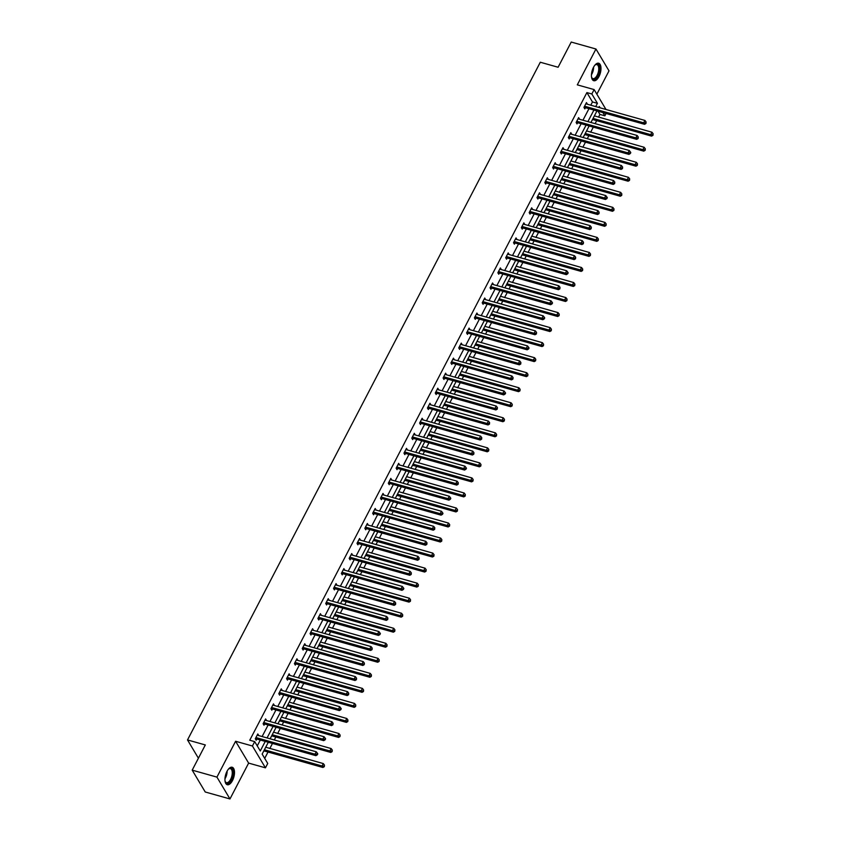 <?xml version="1.0" encoding="UTF-8"?>
<svg xmlns="http://www.w3.org/2000/svg" width="841" height="841" viewBox="0 0 841 841"><rect width="100%" height="100%" fill="white"/><g stroke="black" fill="none" stroke-linecap="round" stroke-linejoin="round"><path stroke-width="1.26" d="M226.975 771.386A9.083 4.258 -74.3 0 1 232.179 767.244A9.083 4.258 -74.3 0 1 232.473 780.585A9.083 4.258 -74.3 0 1 227.259 784.727A9.083 4.258 -74.3 0 1 226.975 771.386M593.462 67.375A9.083 4.258 -74.3 0 1 598.666 63.233A9.083 4.258 -74.3 0 1 598.96 76.584A9.083 4.258 -74.3 0 1 593.746 80.715A9.083 4.258 -74.3 0 1 593.462 67.375M596.858 94.171L609 70.854L595.964 49.009L577.304 84.857L594.124 89.588L605.983 109.467M192.2 770.146L216.936 777.116L229.971 798.95L205.236 791.991L192.2 770.146L205.32 744.947L187.511 739.943L540.3 62.234L558.109 67.248L571.228 42.05L595.964 49.009M606.077 113.493L604.868 115.816L602.955 112.61M598.487 117.183L599.927 114.418L604.868 115.816M264.705 758.382L268.016 752.022M269.824 748.543L272.473 743.455M274.282 739.975L275.837 736.989M277.646 733.51L280.295 728.422M282.113 724.942L283.659 721.956M285.477 718.477L288.127 713.389M289.935 709.909L291.491 706.924M293.299 703.444L295.948 698.356M297.756 694.876L299.312 691.891M301.12 688.411L303.769 683.323M305.588 679.843L307.144 676.858M308.952 673.378L311.601 668.29M313.409 664.81L314.965 661.825M316.773 658.345L319.422 653.257M321.23 649.778L322.786 646.792M324.605 643.312L327.254 638.224M329.062 634.745L330.618 631.759M332.426 628.28L335.075 623.192M336.884 619.712L338.439 616.726M340.248 613.247L342.897 608.159M344.715 604.679L346.261 601.693M348.079 598.214L350.729 593.126M352.537 589.646L354.093 586.661M355.901 583.181L358.55 578.093M360.358 574.613L361.914 571.628M363.733 568.148L366.371 563.06M368.19 559.58L369.746 556.595M371.554 553.115L374.203 548.027M376.011 544.548L377.567 541.562M379.375 538.082L382.024 532.994M383.843 529.515L385.388 526.529M387.207 523.049L389.856 517.961M391.664 514.482L393.22 511.496M395.028 508.017L397.677 502.939M399.486 499.459L401.041 496.474M402.85 492.994L405.499 487.906M407.317 484.427L408.863 481.441M410.681 477.961L413.33 472.873M415.139 469.394L416.694 466.408M418.503 462.928L421.152 457.84M422.96 454.361L424.516 451.375M426.334 447.896L428.973 442.808M430.792 439.328L432.348 436.342M434.156 432.863L436.805 427.775M438.613 424.295L440.169 421.309M441.977 417.83L444.626 412.742M446.445 409.262L447.99 406.277M449.809 402.797L452.458 397.709M454.266 394.229L455.822 391.244M457.63 387.764L460.279 382.676M462.087 379.196L463.643 376.211M465.451 372.731L468.101 367.643M469.919 364.164L471.475 361.178M473.283 357.698L475.932 352.61M477.741 349.131L479.296 346.145M481.105 342.665L483.754 337.577M485.562 334.098L487.118 331.112M488.936 327.633L491.575 322.545M493.394 319.065L494.95 316.079M496.758 312.6L499.407 307.512M501.215 304.032L502.771 301.046M504.579 297.567L507.228 292.479M509.047 288.999L510.592 286.014M512.411 282.534L515.06 277.446M516.868 273.966L518.424 270.981M520.232 267.501L522.881 262.424M524.689 258.933L526.245 255.958M528.053 252.468L530.703 247.391M532.521 243.911L534.077 240.925M535.885 237.446L538.534 232.358M540.342 228.878L541.898 225.893M543.707 222.413L546.356 217.325M548.164 213.845L549.72 210.86M551.538 207.38L554.187 202.292M555.996 198.812L557.551 195.827M559.36 192.347L562.009 187.259M563.817 183.78L565.373 180.794M567.181 177.314L569.83 172.226M571.649 168.747L573.194 165.761M575.013 162.281L577.662 157.193M579.47 153.714L581.026 150.728M582.834 147.249L585.483 142.161M587.291 138.681L588.847 135.695M590.666 132.216L593.304 127.128M595.123 123.648L596.679 120.662M268.3 742.277L262.15 754.093L267.732 763.449L265.451 767.833L252.416 745.999L254.697 741.615L260.279 750.971L265.251 741.415M229.971 798.95L248.631 763.102L265.451 767.833M187.511 739.943L198.413 758.214M324.752 739.239L325.099 739.828L325.604 738.871L325.257 738.282L324.752 739.239L322.828 739.155L264.253 722.671L265.136 724.154L323.701 740.637L322.828 739.155L324.079 736.748L265.514 720.264A1.167 0.936 -30.8 0 1 265.178 720.096L266.502 720.39L265.619 718.918L263.117 723.733L264 725.215L264.558 724.133M340.405 709.173L340.752 709.762L341.257 708.805L340.899 708.217L340.405 709.173L338.471 709.1L279.906 692.616L280.789 694.088L339.354 710.571L338.471 709.1L339.732 706.682L281.157 690.198A1.167 0.936 -30.8 0 1 280.831 690.03L282.155 690.324L281.272 688.853L278.77 693.667L279.643 695.15L280.211 694.067M356.048 679.107L356.405 679.707L356.552 678.151L356.048 679.107L354.124 679.034L295.559 662.55L296.442 664.022L355.007 680.506L354.124 679.034L355.375 676.616L296.81 660.132A1.167 0.936 -30.8 0 1 296.484 659.964L297.809 660.269L296.926 658.787L294.413 663.602L295.296 665.084L295.853 664.001M371.701 649.052L372.058 649.641L372.206 648.085L371.701 649.052L369.777 648.968L311.212 632.485L312.085 633.956L370.66 650.44L369.777 648.968L371.028 646.561L312.463 630.077A1.167 0.936 -30.8 0 1 312.127 629.898L313.451 630.203L312.579 628.721L310.066 633.546L310.949 635.018L311.506 633.935M387.354 618.987L387.701 619.575L387.859 618.019L387.354 618.987L385.43 618.902L326.855 602.419L327.738 603.891L386.303 620.374L385.43 618.902L386.681 616.495L328.116 600.011A1.167 0.936 -30.8 0 1 327.78 599.833L329.104 600.138L328.221 598.655L325.719 603.481L326.602 604.952L327.16 603.88M403.007 588.921L403.354 589.509L403.859 588.542L403.501 587.954L403.007 588.921L401.073 588.837L342.508 572.353L343.391 573.825L401.956 590.308L401.073 588.837L402.334 586.429L343.759 569.946A1.167 0.936 -30.8 0 1 343.433 569.767L344.757 570.072L343.874 568.6L341.372 573.415L342.245 574.887L342.813 573.814M418.65 558.855L419.007 559.444L419.154 557.888L418.65 558.855L416.726 558.771L358.161 542.287L359.044 543.759L417.609 560.243L416.726 558.771L417.977 556.364L359.412 539.88A1.167 0.936 -30.8 0 1 359.086 539.701L360.411 540.006L359.528 538.534L357.015 543.349L357.898 544.821L358.455 543.749M434.303 528.789L434.66 529.378L434.808 527.822L434.303 528.789L432.379 528.705L373.814 512.222L374.687 513.704L433.262 530.187L432.379 528.705L433.63 526.298L375.065 509.814A1.167 0.936 -30.8 0 1 374.729 509.646L376.053 509.94L375.181 508.469L372.668 513.283L373.551 514.755L374.108 513.683M449.956 498.724L450.303 499.312L450.808 498.356L450.461 497.756L449.956 498.724L448.032 498.639L389.457 482.156L390.34 483.638L448.905 500.122L448.032 498.639L449.283 496.232L390.718 479.748A1.167 0.936 -30.8 0 1 390.382 479.58L391.706 479.875L390.823 478.403L388.321 483.218L389.204 484.7L389.761 483.617M465.609 468.658L465.956 469.246L466.461 468.29L466.103 467.701L465.609 468.658L463.675 468.574L405.11 452.09L405.993 453.572L464.558 470.056L463.675 468.574L464.936 466.166L406.371 449.683A1.167 0.936 -30.8 0 1 406.035 449.515L407.359 449.809L406.476 448.337L403.974 453.152L404.847 454.634L405.415 453.551M481.252 438.592L481.609 439.191L481.756 437.635L481.252 438.592L479.328 438.518L420.763 422.035L421.646 423.507L480.211 439.99L479.328 438.518L480.589 436.101L422.014 419.617A1.167 0.936 -30.8 0 1 421.688 419.449L423.012 419.743L422.129 418.271L419.617 423.086L420.5 424.568L421.068 423.486M496.905 408.537L497.262 409.125L497.409 407.57L496.905 408.537L494.981 408.453L436.416 391.969L437.288 393.441L495.864 409.924L494.981 408.453L496.232 406.045L437.667 389.562A1.167 0.936 -30.8 0 1 437.331 389.383L438.655 389.688L437.783 388.206L435.27 393.031L436.153 394.503L436.71 393.42M512.558 378.471L512.915 379.06L513.063 377.504L512.558 378.471L510.634 378.387L452.059 361.903L452.942 363.375L511.517 379.859L510.634 378.387L511.885 375.98L453.32 359.496A1.167 0.936 -30.8 0 1 452.984 359.317L454.308 359.622L453.425 358.14L450.923 362.965L451.806 364.437L452.363 363.354M528.211 348.405L528.558 348.994L529.063 348.027L528.705 347.438L528.211 348.405L526.287 348.321L467.712 331.838L468.595 333.309L527.16 349.793L526.287 348.321L527.538 345.914L468.973 329.43A1.167 0.936 -30.8 0 1 468.637 329.252L469.961 329.556L469.078 328.074L466.576 332.899L467.449 334.371L468.017 333.299M543.864 318.34L544.211 318.928L544.716 317.961L544.358 317.372L543.864 318.34L541.93 318.255L483.365 301.772L484.248 303.244L542.813 319.727L541.93 318.255L543.191 315.848L484.616 299.364A1.167 0.936 -30.8 0 1 484.29 299.186L485.614 299.491L484.731 298.019L482.219 302.834L483.102 304.305L483.67 303.233M559.507 288.274L559.864 288.862L560.011 287.307L559.507 288.274L557.583 288.19L499.018 271.706L499.901 273.188L558.466 289.672L557.583 288.19L558.834 285.782L500.269 269.299A1.167 0.936 -30.8 0 1 499.932 269.131L501.268 269.425L500.384 267.953L497.872 272.768L498.755 274.24L499.312 273.167M575.16 258.208L575.517 258.797L575.665 257.241L575.16 258.208L573.236 258.124L514.671 241.64L515.544 243.123L574.119 259.606L573.236 258.124L574.487 255.717L515.922 239.233A1.167 0.936 -30.8 0 1 515.586 239.065L516.91 239.359L516.038 237.887L513.525 242.702L514.408 244.184L514.965 243.102M590.813 228.142L591.16 228.731L591.318 227.186L590.813 228.142L588.889 228.058L530.314 211.575L531.197 213.057L589.762 229.54L588.889 228.058L590.14 225.651L531.575 209.167A1.167 0.936 -30.8 0 1 531.239 208.999L532.563 209.293L531.68 207.822L529.178 212.636L530.051 214.119L530.618 213.036M606.466 198.077L606.813 198.676L607.318 197.709L606.96 197.12L606.466 198.077L604.532 198.003L545.967 181.519L546.85 182.991L605.415 199.475L604.532 198.003L605.793 195.585L547.218 179.101A1.167 0.936 -30.8 0 1 546.892 178.933L548.216 179.228L547.333 177.756L544.821 182.571L545.704 184.053L546.272 182.97M622.109 168.011L622.466 168.61L622.613 167.054L622.109 168.011L620.185 167.937L561.62 151.454L562.503 152.925L621.068 169.409L620.185 167.937L621.436 165.53L562.871 149.046A1.167 0.936 -30.8 0 1 562.534 148.868L563.869 149.172L562.986 147.69L560.474 152.515L561.357 153.987L561.914 152.904M637.762 137.956L638.119 138.544L638.266 136.988L637.762 137.956L635.838 137.871L577.273 121.388L578.145 122.86L636.721 139.343L635.838 137.871L637.089 135.464L578.524 118.98A1.167 0.936 -30.8 0 1 578.188 118.802L579.512 119.107L578.64 117.624L576.127 122.45L577.01 123.921L577.567 122.839M257.251 745.893L260.311 740.027M262.119 736.548L268.132 724.995M269.94 721.515L275.953 709.962M277.772 706.482L283.785 694.929M285.593 691.449L291.606 679.896M293.414 676.416L299.438 664.863M301.246 661.383L307.259 649.83M309.067 646.351L315.081 634.797M316.899 631.318L322.912 619.764M324.721 616.285L330.734 604.732M332.542 601.252L338.555 589.699M340.374 586.219L346.387 574.676M348.195 571.197L354.208 559.643M356.016 556.164L362.04 544.611M363.848 541.131L369.861 529.578M371.669 526.098L377.683 514.545M379.501 511.065L385.514 499.512M387.323 496.032L393.336 484.479M395.144 480.999L401.157 469.446M402.976 465.967L408.989 454.413M410.797 450.934L416.81 439.38M418.629 435.901L424.642 424.348M426.45 420.868L432.463 409.315M434.271 405.835L440.285 394.282M442.103 390.802L448.116 379.249M449.924 375.769L455.938 364.216M457.746 360.736L463.759 349.183M465.578 345.704L471.591 334.161M473.399 330.671L479.412 319.128M481.231 315.648L487.244 304.095M489.052 300.615L495.065 289.062M496.873 285.583L502.886 274.029M504.705 270.55L510.718 258.996M512.526 255.517L518.54 243.964M520.348 240.484L526.371 228.931M528.18 225.451L534.193 213.898M536.001 210.418L542.014 198.865M543.833 195.385L549.846 183.832M551.654 180.352L557.667 168.799M559.475 165.32L565.488 153.766M567.307 150.287L573.32 138.733M575.128 135.254L581.142 123.701M582.95 120.221L588.973 108.668M590.781 105.188L592.474 101.94L586.892 92.584L249.756 740.217L254.697 741.615M645.583 122.923L645.941 123.511L646.088 121.956L645.583 122.923L643.659 122.839L585.094 106.355L585.977 107.827L644.542 124.31L643.659 122.839L644.91 120.431L586.345 103.948A1.167 0.936 -30.8 0 1 586.019 103.769L587.344 104.074L586.461 102.591L583.948 107.417L584.831 108.888L585.389 107.816M629.941 152.988L630.287 153.577L630.792 152.61L630.435 152.021L629.941 152.988L628.006 152.904L569.441 136.421L570.324 137.892L628.889 154.376L628.006 152.904L629.268 150.497L570.692 134.013A1.167 0.936 -30.8 0 1 570.366 133.835L571.691 134.139L570.808 132.657L568.306 137.482L569.178 138.954L569.746 137.871M614.287 183.044L614.634 183.643L614.792 182.087L614.287 183.044L612.364 182.97L553.788 166.486L554.671 167.958L613.236 184.442L612.364 182.97L613.615 180.552L555.049 164.069A1.167 0.936 -30.8 0 1 554.713 163.9L556.038 164.195L555.155 162.723L552.653 167.538L553.536 169.02L554.093 167.937M538.955 193.861L540.385 194.26L539.512 192.789L537 197.603L537.883 199.086L538.44 198.003M582.981 243.175L583.339 243.764L583.486 242.219L582.981 243.175L581.057 243.091L522.492 226.607L523.375 228.09L581.94 244.573L581.057 243.091L582.308 240.684L523.743 224.2A1.167 0.936 -30.8 0 1 523.417 224.032L524.742 224.326L523.859 222.854L521.346 227.669L522.229 229.151L522.787 228.069M567.339 273.241L567.686 273.83L568.19 272.873L567.833 272.274L567.339 273.241L565.404 273.157L506.839 256.673L507.722 258.155L566.287 274.639L565.404 273.157L566.666 270.749L508.09 254.266A1.167 0.936 -30.8 0 1 507.764 254.098L509.089 254.392L508.206 252.92L505.704 257.735L506.576 259.207L507.144 258.134M551.685 303.307L552.032 303.895L552.537 302.928L552.19 302.34L551.685 303.307L549.762 303.223L491.186 286.739L492.069 288.221L550.634 304.705L549.762 303.223L551.013 300.815L492.448 284.332A1.167 0.936 -30.8 0 1 492.111 284.153L493.436 284.458L492.553 282.986L490.051 287.801L490.934 289.272L491.491 288.2M476.353 314.114L477.783 314.523L476.91 313.052L474.398 317.866L475.281 319.338L475.838 318.266M520.379 363.438L520.737 364.027L520.884 362.471L520.379 363.438L518.455 363.354L459.89 346.87L460.773 348.342L519.339 364.826L518.455 363.354L519.706 360.947L461.141 344.463A1.167 0.936 -30.8 0 1 460.805 344.284L462.14 344.589L461.257 343.107L458.744 347.932L459.628 349.404L460.185 348.332M504.737 393.504L505.084 394.093L505.588 393.125L505.231 392.537L504.737 393.504L502.802 393.42L444.237 376.936L445.12 378.408L503.685 394.892L502.802 393.42L504.064 391.012L445.488 374.529A1.167 0.936 -30.8 0 1 445.162 374.35L446.487 374.655L445.604 373.173L443.102 377.998L443.974 379.47L444.542 378.387M489.084 423.559L489.43 424.158L489.588 422.603L489.084 423.559L487.16 423.486L428.584 407.002L429.467 408.474L488.032 424.957L487.16 423.486L488.411 421.078L429.846 404.595A1.167 0.936 -30.8 0 1 429.509 404.416L430.834 404.721L429.951 403.238L427.449 408.053L428.332 409.535L428.889 408.453M413.751 434.377L415.181 434.776L414.308 433.304L411.796 438.119L412.679 439.601L413.236 438.518M457.777 483.691L458.135 484.279L458.282 482.734L457.777 483.691L455.854 483.607L397.288 467.123L398.171 468.605L456.737 485.089L455.854 483.607L457.105 481.199L398.539 464.716A1.167 0.936 -30.8 0 1 398.203 464.547L399.538 464.842L398.655 463.37L396.143 468.185L397.026 469.667L397.583 468.584M442.135 513.756L442.482 514.345L442.986 513.388L442.629 512.789L442.135 513.756L440.2 513.672L381.635 497.189L382.518 498.671L441.083 515.155L440.2 513.672L441.462 511.265L382.886 494.781A1.167 0.936 -30.8 0 1 382.56 494.613L383.885 494.907L383.002 493.436L380.489 498.25L381.372 499.722L381.94 498.65M426.482 543.822L426.829 544.411L426.986 542.855L426.482 543.822L424.558 543.738L365.982 527.254L366.865 528.737L425.43 545.22L424.558 543.738L425.809 541.331L367.244 524.847A1.167 0.936 -30.8 0 1 366.907 524.679L368.232 524.973L367.349 523.501L364.847 528.316L365.719 529.788L366.287 528.716M351.149 554.629L352.579 555.039L351.706 553.567L349.194 558.382L350.077 559.854L350.634 558.781M395.175 603.954L395.533 604.542L395.68 602.986L395.175 603.954L393.252 603.87L334.686 587.386L335.57 588.858L394.135 605.341L393.252 603.87L394.503 601.462L335.937 584.979A1.167 0.936 -30.8 0 1 335.601 584.8L336.936 585.105L336.053 583.622L333.541 588.448L334.424 589.919L334.981 588.847M379.533 634.019L379.88 634.608L380.384 633.641L380.027 633.052L379.533 634.019L377.598 633.935L319.033 617.452L319.916 618.923L378.482 635.407L377.598 633.935L378.86 631.528L320.284 615.044A1.167 0.936 -30.8 0 1 319.958 614.866L321.283 615.17L320.4 613.688L317.887 618.513L318.771 619.985L319.338 618.902M363.88 664.075L364.227 664.674L364.384 663.118L363.88 664.075L361.956 664.001L303.38 647.517L304.263 648.989L362.828 665.473L361.956 664.001L363.207 661.594L304.642 645.11A1.167 0.936 -30.8 0 1 304.305 644.931L305.63 645.236L304.747 643.754L302.245 648.579L303.117 650.051L303.685 648.968M348.227 694.14L348.584 694.74L348.731 693.184L348.227 694.14L346.303 694.067L287.738 677.583L288.61 679.055L347.186 695.539L346.303 694.067L347.554 691.649L288.989 675.165A1.167 0.936 -30.8 0 1 288.652 674.997L289.977 675.291L289.104 673.82L286.592 678.634L287.475 680.117L288.032 679.034M332.573 724.206L332.931 724.795L333.078 723.249L332.573 724.206L330.65 724.122L272.085 707.638L272.968 709.121L331.533 725.604L330.65 724.122L331.901 721.715L273.336 705.231A1.167 0.936 -30.8 0 1 272.999 705.063L274.334 705.357L273.451 703.885L270.939 708.7L271.822 710.182L272.379 709.1M316.931 754.272L317.278 754.861L317.782 753.904L317.425 753.305L316.931 754.272L314.997 754.188L256.431 737.704L257.314 739.186L315.88 755.67L314.997 754.188L316.258 751.78L257.682 735.297A1.167 0.936 -30.8 0 1 257.357 735.129L258.681 735.423L257.798 733.951L255.286 738.766L256.169 740.248L256.736 739.165M586.892 92.584L591.833 93.971L594.124 89.588M248.631 763.102L235.596 741.268L216.936 777.116M235.596 741.268L252.416 745.999M595.722 106.586L597.425 103.327L591.833 93.971M267.06 737.935L273.083 726.382M274.891 722.903L280.905 711.349M282.713 707.87L288.726 696.316M290.544 692.837L296.558 681.294M298.366 677.814L304.379 666.261M306.187 662.782L312.2 651.228M314.019 647.749L320.032 636.195M321.84 632.716L327.853 621.163M329.672 617.683L335.685 606.13M337.493 602.65L343.506 591.097M345.315 587.617L351.328 576.064M353.146 572.584L359.16 561.031M360.968 557.551L366.981 545.998M368.789 542.519L374.802 530.965M376.621 527.486L382.634 515.932M384.442 512.453L390.455 500.9M392.274 497.42L398.287 485.867M400.095 482.387L406.108 470.834M407.917 467.354L413.93 455.801M415.748 452.321L421.762 440.779M423.57 437.288L429.583 425.746M431.391 422.266L437.404 410.713M439.223 407.233L445.236 395.68M447.044 392.2L453.057 380.647M454.876 377.167L460.889 365.614M462.697 362.135L468.71 350.581M470.518 347.102L476.532 335.548M478.35 332.069L484.363 320.516M486.172 317.036L492.185 305.483M493.993 302.003L500.017 290.45M501.825 286.97L507.838 275.417M509.646 271.937L515.659 260.384M517.478 256.904L523.491 245.351M525.299 241.872L531.312 230.318M533.12 226.839L539.134 215.285M540.952 211.806L546.965 200.253M548.774 196.773L554.787 185.23M556.605 181.751L562.618 170.197M564.427 166.718L570.44 155.165M572.248 151.685L578.261 140.132M580.08 136.652L586.093 125.099M587.901 121.619L593.914 110.066M600.096 107.816L599.286 106.46L598.771 107.438M596.963 110.917L590.95 122.471M589.142 125.95L583.128 137.504M581.31 140.983L575.297 152.536M573.488 156.016L567.475 167.569M565.667 171.049L559.654 182.602M557.835 186.082L551.822 197.635M550.014 201.115L544.001 212.668M542.182 216.148L536.169 227.701M534.361 231.18L528.348 242.734M526.54 246.213L520.526 257.767M518.708 261.246L512.695 272.799M510.886 276.279L504.873 287.832M503.065 291.312L497.042 302.865M495.233 306.345L489.22 317.898M487.412 321.378L481.399 332.931M479.58 336.411L473.567 347.953M471.759 351.433L465.746 362.986M463.938 366.466L457.925 378.019M456.106 381.499L450.093 393.052M448.285 396.531L442.271 408.085M440.453 411.564L434.44 423.118M432.631 426.597L426.618 438.15M424.81 441.63L418.797 453.183M416.978 456.663L410.965 468.216M409.157 471.696L403.144 483.249M401.336 486.729L395.323 498.282M393.504 501.762L387.491 513.315M385.683 516.795L379.669 528.348M377.851 531.827L371.838 543.381M370.029 546.86L364.016 558.413M362.208 561.893L356.195 573.446M354.376 576.926L348.363 588.479M346.555 591.959L340.542 603.502M338.734 606.981L332.721 618.534M330.902 622.014L324.889 633.567M323.081 637.047L317.068 648.6M315.249 652.08L309.236 663.633M307.428 667.113L301.414 678.666M299.606 682.146L293.593 693.699M291.774 697.178L285.761 708.732M283.953 712.211L277.94 723.765M276.132 727.244L270.108 738.797M599.927 114.418L598.014 111.222M265.724 747.228L323.301 763.586L324.468 765.11L324.321 766.666L324.468 765.11M324.321 766.666L322.923 767.476L264.358 750.992A1.167 0.936 149.2 0 0 263.948 750.95L263.212 752.043M273.546 732.196L331.123 748.553L332.3 750.077L332.153 751.633L332.3 750.077M332.153 751.633L330.755 752.443L272.179 735.959A1.167 0.936 149.2 0 0 271.78 735.917L271.044 737.021M281.378 717.163L338.944 733.52L340.121 735.055L339.974 736.6L340.121 735.055M339.974 736.6L338.576 737.41L280.011 720.926A1.167 0.936 149.2 0 0 279.601 720.895L278.865 721.988M289.199 702.13L346.776 718.487L347.943 720.022L347.796 721.567L347.943 720.022M347.796 721.567L346.397 722.377L287.832 705.893A1.167 0.936 149.2 0 0 287.422 705.862L286.686 706.955M297.02 687.097L354.597 703.454L355.775 704.989L355.627 706.535L355.775 704.989M355.627 706.535L354.229 707.344L295.654 690.86A1.167 0.936 149.2 0 0 295.254 690.829L294.518 691.922M304.852 672.064L362.429 688.422L363.596 689.956L363.449 691.512L363.596 689.956M363.449 691.512L362.05 692.311L303.485 675.828A1.167 0.936 149.2 0 0 303.075 675.796L302.34 676.889M312.673 657.031L370.25 673.389L371.428 674.924L371.27 676.479L371.428 674.924M371.27 676.479L369.872 677.278L311.307 660.795A1.167 0.936 149.2 0 0 310.907 660.763L310.171 661.856M320.505 642.009L378.072 658.366L379.249 659.891L379.102 661.447L379.249 659.891M379.102 661.447L377.704 662.245L319.138 645.762A1.167 0.936 149.2 0 0 318.728 645.73L317.993 646.824M328.326 626.976L385.903 643.333L387.07 644.858L386.923 646.414L387.07 644.858M386.923 646.414L385.525 647.213L326.96 630.729A1.167 0.936 149.2 0 0 326.55 630.697L325.814 631.791M336.148 611.943L393.725 628.301L394.902 629.825L394.755 631.381L394.902 629.825M394.755 631.381L393.357 632.18L334.781 615.696A1.167 0.936 149.2 0 0 334.382 615.665L333.646 616.758M343.98 596.91L401.546 613.268L402.723 614.792L402.576 616.348L402.723 614.792M402.576 616.348L401.178 617.147L342.613 600.663A1.167 0.936 149.2 0 0 342.203 600.632L341.467 601.725M351.801 581.877L409.378 598.235L410.555 599.759L410.397 601.315L410.555 599.759M410.397 601.315L408.999 602.114L350.434 585.63A1.167 0.936 149.2 0 0 350.024 585.599L349.288 586.692M359.622 566.845L417.199 583.202L418.376 584.726L418.229 586.282L418.376 584.726M418.229 586.282L416.831 587.081L358.255 570.597A1.167 0.936 149.2 0 0 357.856 570.566L357.12 571.659M367.454 551.812L425.031 568.169L426.198 569.693L426.051 571.249L426.198 569.693M426.051 571.249L424.652 572.048L366.087 555.565A1.167 0.936 149.2 0 0 365.677 555.533L364.941 556.626M375.275 536.779L432.852 553.136L434.03 554.661L433.872 556.216L434.03 554.661M433.872 556.216L432.474 557.015L373.909 540.532A1.167 0.936 149.2 0 0 373.509 540.5L372.773 541.593M383.107 521.746L440.673 538.103L441.851 539.628L441.704 541.183L441.851 539.628M441.704 541.183L440.306 541.993L381.74 525.509A1.167 0.936 149.2 0 0 381.33 525.467L380.595 526.561M390.928 506.713L448.505 523.07L449.672 524.595L449.525 526.151L449.672 524.595M449.525 526.151L448.127 526.96L389.562 510.476A1.167 0.936 149.2 0 0 389.152 510.434L388.416 511.528M398.75 491.68L456.327 508.038L457.504 509.562L457.357 511.118L457.504 509.562M457.357 511.118L455.959 511.927L397.383 495.444A1.167 0.936 149.2 0 0 396.984 495.402L396.248 496.495M406.581 476.647L464.158 493.005L465.325 494.529L465.178 496.085L465.325 494.529M465.178 496.085L463.78 496.894L405.215 480.411A1.167 0.936 149.2 0 0 404.805 480.369L404.069 481.473M414.403 461.614L471.98 477.972L473.157 479.507L472.999 481.052L473.157 479.507M472.999 481.052L471.601 481.861L413.036 465.378A1.167 0.936 149.2 0 0 412.637 465.346L411.901 466.44M422.224 446.582L479.801 462.939L480.978 464.474L480.831 466.019L480.978 464.474M480.831 466.019L479.433 466.829L420.857 450.345A1.167 0.936 149.2 0 0 420.458 450.313L419.722 451.407M430.056 431.549L487.633 447.906L488.8 449.441L488.653 450.986L488.8 449.441M488.653 450.986L487.254 451.796L428.689 435.312A1.167 0.936 149.2 0 0 428.279 435.281L427.543 436.374M437.877 416.516L495.454 432.873L496.632 434.408L496.474 435.964L496.632 434.408M496.474 435.964L495.076 436.763L436.511 420.279A1.167 0.936 149.2 0 0 436.111 420.248L435.375 421.341M445.709 401.493L503.275 417.84L504.453 419.375L504.306 420.931L504.453 419.375M504.306 420.931L502.907 421.73L444.342 405.246A1.167 0.936 149.2 0 0 443.932 405.215L443.196 406.308M453.53 386.461L511.107 402.818L512.274 404.342L512.127 405.898L512.274 404.342M512.127 405.898L510.729 406.697L452.164 390.213A1.167 0.936 149.2 0 0 451.754 390.182L451.018 391.275M461.352 371.428L518.929 387.785L520.106 389.309L519.959 390.865L520.106 389.309M519.959 390.865L518.561 391.664L459.985 375.181A1.167 0.936 149.2 0 0 459.585 375.149L458.85 376.242M469.183 356.395L526.76 372.752L527.927 374.277L527.78 375.832L527.927 374.277M527.78 375.832L526.382 376.631L467.817 360.148A1.167 0.936 149.2 0 0 467.407 360.116L466.671 361.21M477.005 341.362L534.582 357.719L535.759 359.244L535.601 360.8L535.759 359.244M535.601 360.8L534.203 361.598L475.638 345.115A1.167 0.936 149.2 0 0 475.239 345.083L474.503 346.177M484.826 326.329L542.403 342.686L543.58 344.211L543.433 345.767L543.58 344.211M543.433 345.767L542.035 346.566L483.47 330.082A1.167 0.936 149.2 0 0 483.06 330.05L482.324 331.144M492.658 311.296L550.235 327.654L551.402 329.178L551.254 330.734L551.402 329.178M551.254 330.734L549.856 331.533L491.291 315.049A1.167 0.936 149.2 0 0 490.881 315.018L490.145 316.111M500.479 296.263L558.056 312.621L559.233 314.145L559.086 315.701L559.233 314.145M559.086 315.701L557.688 316.5L499.112 300.016A1.167 0.936 149.2 0 0 498.713 299.985L497.977 301.078M508.311 281.23L565.877 297.588L567.055 299.112L566.908 300.668L567.055 299.112M566.908 300.668L565.509 301.477L506.944 284.994A1.167 0.936 149.2 0 0 506.534 284.952L505.798 286.045M516.132 266.198L573.709 282.555L574.876 284.079L574.729 285.635L574.876 284.079M574.729 285.635L573.331 286.445L514.766 269.961A1.167 0.936 149.2 0 0 514.356 269.919L513.62 271.012M523.954 251.165L581.53 267.522L582.708 269.046L582.561 270.602L582.708 269.046M582.561 270.602L581.163 271.412L522.587 254.928A1.167 0.936 149.2 0 0 522.187 254.886L521.452 255.979M531.785 236.132L589.362 252.489L590.529 254.014L590.382 255.569L590.529 254.014M590.382 255.569L588.984 256.379L530.419 239.895A1.167 0.936 149.2 0 0 530.009 239.853L529.273 240.957M539.607 221.099L597.184 237.456L598.361 238.991L598.203 240.537L598.361 238.991M598.203 240.537L596.805 241.346L538.24 224.862A1.167 0.936 149.2 0 0 537.841 224.82L537.105 225.924M547.438 206.066L605.005 222.423L606.182 223.958L606.035 225.504L606.182 223.958M606.035 225.504L604.637 226.313L546.072 209.829A1.167 0.936 149.2 0 0 545.662 209.798L544.926 210.891M555.26 191.033L612.837 207.391L614.004 208.925L613.856 210.471L614.004 208.925M613.856 210.471L612.458 211.28L553.893 194.797A1.167 0.936 149.2 0 0 553.483 194.765L552.747 195.858M563.081 176L620.658 192.358L621.835 193.893L621.688 195.448L621.835 193.893M621.688 195.448L620.29 196.247L561.714 179.764A1.167 0.936 149.2 0 0 561.315 179.732L560.579 180.826M570.913 160.967L628.479 177.325L629.657 178.86L629.51 180.416L629.657 178.86M629.51 180.416L628.111 181.214L569.546 164.731A1.167 0.936 149.2 0 0 569.136 164.699L568.4 165.793M578.734 145.945L636.311 162.302L637.489 163.827L637.331 165.383L637.489 163.827M637.331 165.383L635.933 166.182L577.368 149.698A1.167 0.936 149.2 0 0 576.958 149.666L576.222 150.76M586.555 130.912L644.132 147.27L645.31 148.794L645.163 150.35L645.31 148.794M645.163 150.35L643.764 151.149L585.189 134.665A1.167 0.936 149.2 0 0 584.789 134.634L584.053 135.727M594.387 115.879L651.964 132.237L653.131 133.761L652.984 135.317L653.131 133.761M652.984 135.317L651.586 136.116L593.021 119.632A1.167 0.936 149.2 0 0 592.611 119.601L591.875 120.694M592.474 101.94L597.425 103.327M585.094 106.355A1.167 0.936 -30.8 0 0 584.684 106.323L584.516 106.334M585.977 107.827A1.167 0.936 -30.8 0 0 585.567 107.795L584.253 107.911M644.542 124.31L645.941 123.511M646.088 121.956L644.91 120.431M593.063 118.423L650.703 134.644L651.964 132.237M651.586 136.116L650.703 134.644L652.637 134.728M577.273 121.388A1.167 0.936 -30.8 0 0 576.863 121.356L576.684 121.367M578.145 122.86A1.167 0.936 -30.8 0 0 577.746 122.828L576.421 122.944M636.721 139.343L638.119 138.544M638.266 136.988L637.089 135.464M569.441 136.421A1.167 0.936 -30.8 0 0 569.042 136.379L568.863 136.4M570.324 137.892A1.167 0.936 -30.8 0 0 569.914 137.861L568.6 137.977M628.889 154.376L630.287 153.577M630.435 152.021L629.268 150.497M585.241 133.446L642.881 149.677L644.132 147.27M643.764 151.149L642.881 149.677L644.805 149.761M577.41 148.479L635.06 164.71L636.311 162.302M635.933 166.182L635.06 164.71L636.984 164.783M594.776 65.304A7.853 3.69 -74.3 0 1 595.333 64.82A7.853 3.69 -74.3 0 1 597.163 64.126A7.853 3.69 -74.3 0 1 599.17 71.948A7.853 3.69 -74.3 0 1 593.672 79.38A7.853 3.69 -74.3 0 1 591.728 77.624A7.853 3.69 -74.3 0 1 591.507 76.92M591.622 77.33A7.275 3.417 105.7 0 0 592.947 78.612A7.275 3.417 105.7 0 0 593.304 78.676A7.275 3.417 105.7 0 0 598.308 72.168A7.275 3.417 105.7 0 0 596.889 64.61A7.275 3.417 105.7 0 0 596.532 64.557A7.275 3.417 105.7 0 0 595.081 65.02M593.241 80.494A9.02 4.237 105.7 0 0 593.41 80.505A9.02 4.237 105.7 0 0 599.538 72.715A9.02 4.237 105.7 0 0 598.119 63.159M228.3 769.315A7.853 3.69 -74.3 0 1 228.847 768.821A7.853 3.69 -74.3 0 1 230.676 768.138A7.853 3.69 -74.3 0 1 232.684 775.959A7.853 3.69 -74.3 0 1 227.186 783.392A7.853 3.69 -74.3 0 1 225.241 781.636A7.853 3.69 -74.3 0 1 225.031 780.932M225.136 781.331A7.275 3.417 105.7 0 0 226.471 782.624A7.275 3.417 105.7 0 0 226.828 782.687A7.275 3.417 105.7 0 0 231.822 776.18A7.275 3.417 105.7 0 0 230.413 768.621A7.275 3.417 105.7 0 0 230.056 768.558A7.275 3.417 105.7 0 0 228.605 769.031M226.755 784.495A9.02 4.237 105.7 0 0 226.933 784.516A9.02 4.237 105.7 0 0 233.052 776.727A9.02 4.237 105.7 0 0 231.632 767.171M561.62 151.454A1.167 0.936 -30.8 0 0 561.21 151.412L561.042 151.433M562.503 152.925A1.167 0.936 -30.8 0 0 562.093 152.894L560.779 153.009M621.068 169.409L622.466 168.61M622.613 167.054L621.436 165.53M569.588 163.511L627.228 179.743L628.479 177.325M628.111 181.214L627.228 179.743L629.152 179.816M553.788 166.486A1.167 0.936 -30.8 0 0 553.389 166.444L553.21 166.465M554.671 167.958A1.167 0.936 -30.8 0 0 554.272 167.927L552.947 168.042M613.236 184.442L614.634 183.643M614.792 182.087L613.615 180.552M561.756 178.544L619.407 194.776L620.658 192.358M620.29 196.247L619.407 194.776L621.331 194.849M545.967 181.519A1.167 0.936 -30.8 0 0 545.557 181.477L545.388 181.498M546.85 182.991A1.167 0.936 -30.8 0 0 546.44 182.96L545.126 183.075M605.415 199.475L606.813 198.676M606.96 197.12L605.793 195.585M553.935 193.577L611.575 209.808L612.837 207.391M612.458 211.28L611.575 209.808L613.51 209.882M538.145 196.552L539.018 198.024L597.594 214.508L596.711 213.036L538.145 196.552A1.167 0.936 -30.8 0 0 537.735 196.51L537.557 196.531M598.634 213.109L598.992 213.698L599.139 212.153L598.634 213.109L596.711 213.036L597.962 210.618L539.396 194.134A1.167 0.936 -30.8 0 1 539.06 193.966L538.944 193.872M539.018 198.024A1.167 0.936 -30.8 0 0 538.618 197.992L537.304 198.108M597.594 214.508L598.992 213.698M599.139 212.153L597.962 210.618M546.114 208.61L603.754 224.831L605.005 222.423M604.637 226.313L603.754 224.831L605.678 224.915M530.314 211.575A1.167 0.936 -30.8 0 0 529.914 211.543L529.735 211.564M531.197 213.057A1.167 0.936 -30.8 0 0 530.787 213.025L529.473 213.141M589.762 229.54L591.16 228.731M591.318 227.186L590.14 225.651M538.282 223.643L595.933 239.864L597.184 237.456M596.805 241.346L595.933 239.864L597.856 239.948M522.492 226.607A1.167 0.936 -30.8 0 0 522.082 226.576L521.914 226.597M523.375 228.09A1.167 0.936 -30.8 0 0 522.965 228.058L521.651 228.174M581.94 244.573L583.339 243.764M583.486 242.219L582.308 240.684M530.461 238.676L588.101 254.897L589.362 252.489M588.984 256.379L588.101 254.897L590.035 254.981M514.671 241.64A1.167 0.936 -30.8 0 0 514.261 241.609L514.082 241.63M515.544 243.123A1.167 0.936 -30.8 0 0 515.144 243.081L513.819 243.207M574.119 259.606L575.517 258.797M575.665 257.241L574.487 255.717M506.839 256.673A1.167 0.936 -30.8 0 0 506.44 256.642L506.261 256.663M507.722 258.155A1.167 0.936 -30.8 0 0 507.312 258.113L505.998 258.24M566.287 274.639L567.686 273.83M567.833 272.274L566.666 270.749M499.018 271.706A1.167 0.936 -30.8 0 0 498.608 271.675L498.44 271.685M499.901 273.188A1.167 0.936 -30.8 0 0 499.491 273.146L498.177 273.272M558.466 289.672L559.864 288.862M560.011 287.307L558.834 285.782M491.186 286.739A1.167 0.936 -30.8 0 0 490.787 286.707L490.608 286.718M492.069 288.221A1.167 0.936 -30.8 0 0 491.67 288.179L490.345 288.305M550.634 304.705L552.032 303.895M552.19 302.34L551.013 300.815M483.365 301.772A1.167 0.936 -30.8 0 0 482.955 301.74L482.787 301.751M484.248 303.244A1.167 0.936 -30.8 0 0 483.838 303.212L482.524 303.338M542.813 319.727L544.211 318.928M544.358 317.372L543.191 315.848M475.543 316.805L476.416 318.276L534.992 334.76L534.109 333.288L475.543 316.805A1.167 0.936 -30.8 0 0 475.133 316.773L474.955 316.784M536.032 333.372L536.39 333.961L536.537 332.405L536.032 333.372L534.109 333.288L535.36 330.881L476.794 314.397A1.167 0.936 -30.8 0 1 476.458 314.219L476.342 314.124M476.416 318.276A1.167 0.936 -30.8 0 0 476.017 318.245L474.702 318.371M534.992 334.76L536.39 333.961M536.537 332.405L535.36 330.881M467.712 331.838A1.167 0.936 -30.8 0 0 467.312 331.806L467.133 331.817M468.595 333.309A1.167 0.936 -30.8 0 0 468.185 333.278L466.871 333.404M527.16 349.793L528.558 348.994M528.705 347.438L527.538 345.914M459.89 346.87A1.167 0.936 -30.8 0 0 459.48 346.839L459.312 346.849M460.773 348.342A1.167 0.936 -30.8 0 0 460.363 348.311L459.049 348.437M519.339 364.826L520.737 364.027M520.884 362.471L519.706 360.947M452.059 361.903A1.167 0.936 -30.8 0 0 451.659 361.872L451.48 361.882M452.942 363.375A1.167 0.936 -30.8 0 0 452.542 363.344L451.218 363.459M511.517 379.859L512.915 379.06M513.063 377.504L511.885 375.98M444.237 376.936A1.167 0.936 -30.8 0 0 443.838 376.905L443.659 376.915M445.12 378.408A1.167 0.936 -30.8 0 0 444.71 378.376L443.396 378.492M503.685 394.892L505.084 394.093M505.231 392.537L504.064 391.012M522.629 253.709L580.279 269.929L581.53 267.522M581.163 271.412L580.279 269.929L582.203 270.014M514.808 268.742L572.458 284.962L573.709 282.555M573.331 286.445L572.458 284.962L574.382 285.046M506.986 283.774L564.626 299.995L565.877 297.588M565.509 301.477L564.626 299.995L566.55 300.079M499.155 298.807L556.805 315.028L558.056 312.621M557.688 316.5L556.805 315.028L558.729 315.112M491.333 313.84L548.973 330.061L550.235 327.654M549.856 331.533L548.973 330.061L550.908 330.145M483.512 328.873L541.152 345.094L542.403 342.686M542.035 346.566L541.152 345.094L543.076 345.178M475.68 343.906L533.331 360.127L534.582 357.719M534.203 361.598L533.331 360.127L535.254 360.211M467.859 358.939L525.499 375.16L526.76 372.752M526.382 376.631L525.499 375.16L527.433 375.244M460.027 373.972L517.678 390.192L518.929 387.785M518.561 391.664L517.678 390.192L519.601 390.277M452.206 388.994L509.846 405.225L511.107 402.818M510.729 406.697L509.846 405.225L511.78 405.309M436.416 391.969A1.167 0.936 -30.8 0 0 436.006 391.927L435.838 391.948M437.288 393.441A1.167 0.936 -30.8 0 0 436.889 393.409L435.575 393.525M495.864 409.924L497.262 409.125M497.409 407.57L496.232 406.045M444.384 404.027L502.024 420.258L503.275 417.84M502.907 421.73L502.024 420.258L503.948 420.332M428.584 407.002A1.167 0.936 -30.8 0 0 428.185 406.96L428.006 406.981M429.467 408.474A1.167 0.936 -30.8 0 0 429.068 408.442L427.743 408.558M488.032 424.957L489.43 424.158M489.588 422.603L488.411 421.078M436.553 419.06L494.203 435.291L495.454 432.873M495.076 436.763L494.203 435.291L496.127 435.365M420.763 422.035A1.167 0.936 -30.8 0 0 420.353 421.993L420.185 422.014M421.646 423.507A1.167 0.936 -30.8 0 0 421.236 423.475L419.922 423.591M480.211 439.99L481.609 439.191M481.756 437.635L480.589 436.101M428.731 434.093L486.371 450.324L487.633 447.906M487.254 451.796L486.371 450.324L488.306 450.398M412.942 437.068L413.814 438.539L472.39 455.023L471.507 453.551L412.942 437.068A1.167 0.936 -30.8 0 0 412.532 437.026L412.353 437.047M473.43 453.625L473.788 454.214L473.935 452.668L473.43 453.625L471.507 453.551L472.758 451.133L414.192 434.65A1.167 0.936 -30.8 0 1 413.856 434.482L413.74 434.387M413.814 438.539A1.167 0.936 -30.8 0 0 413.415 438.508L412.101 438.624M472.39 455.023L473.788 454.214M473.935 452.668L472.758 451.133M420.91 449.126L478.55 465.346L479.801 462.939M479.433 466.829L478.55 465.346L480.474 465.43M405.11 452.09A1.167 0.936 -30.8 0 0 404.71 452.059L404.532 452.08M405.993 453.572A1.167 0.936 -30.8 0 0 405.583 453.541L404.269 453.656M464.558 470.056L465.956 469.246M466.103 467.701L464.936 466.166M413.078 464.158L470.729 480.379L471.98 477.972M471.601 481.861L470.729 480.379L472.653 480.463M397.288 467.123A1.167 0.936 -30.8 0 0 396.878 467.091L396.71 467.112M398.171 468.605A1.167 0.936 -30.8 0 0 397.761 468.574L396.447 468.689M456.737 485.089L458.135 484.279M458.282 482.734L457.105 481.199M405.257 479.191L462.897 495.412L464.158 493.005M463.78 496.894L462.897 495.412L464.821 495.496M389.457 482.156A1.167 0.936 -30.8 0 0 389.057 482.124L388.878 482.145M390.34 483.638A1.167 0.936 -30.8 0 0 389.94 483.596L388.616 483.722M448.905 500.122L450.303 499.312M450.461 497.756L449.283 496.232M397.425 494.224L455.076 510.445L456.327 508.038M455.959 511.927L455.076 510.445L456.999 510.529M381.635 497.189A1.167 0.936 -30.8 0 0 381.225 497.157L381.057 497.178M382.518 498.671A1.167 0.936 -30.8 0 0 382.108 498.629L380.794 498.755M441.083 515.155L442.482 514.345M442.629 512.789L441.462 511.265M373.814 512.222A1.167 0.936 -30.8 0 0 373.404 512.19L373.225 512.211M374.687 513.704A1.167 0.936 -30.8 0 0 374.287 513.662L372.973 513.788M433.262 530.187L434.66 529.378M434.808 527.822L433.63 526.298M365.982 527.254A1.167 0.936 -30.8 0 0 365.583 527.223L365.404 527.233M366.865 528.737A1.167 0.936 -30.8 0 0 366.455 528.695L365.141 528.821M425.43 545.22L426.829 544.411M426.986 542.855L425.809 541.331M358.161 542.287A1.167 0.936 -30.8 0 0 357.751 542.256L357.583 542.266M359.044 543.759A1.167 0.936 -30.8 0 0 358.634 543.728L357.32 543.854M417.609 560.243L419.007 559.444M419.154 557.888L417.977 556.364M350.34 557.32L351.212 558.792L409.788 575.276L408.905 573.804L350.34 557.32A1.167 0.936 -30.8 0 0 349.93 557.289L349.751 557.299M410.829 573.888L411.186 574.477L411.333 572.921L410.829 573.888L408.905 573.804L410.156 571.396L351.591 554.913A1.167 0.936 -30.8 0 1 351.254 554.734L351.139 554.639M351.212 558.792A1.167 0.936 -30.8 0 0 350.813 558.76L349.488 558.887M409.788 575.276L411.186 574.477M411.333 572.921L410.156 571.396M342.508 572.353A1.167 0.936 -30.8 0 0 342.108 572.322L341.93 572.332M343.391 573.825A1.167 0.936 -30.8 0 0 342.981 573.793L341.667 573.919M401.956 590.308L403.354 589.509M403.501 587.954L402.334 586.429M334.686 587.386A1.167 0.936 -30.8 0 0 334.276 587.354L334.108 587.365M335.57 588.858A1.167 0.936 -30.8 0 0 335.16 588.826L333.845 588.952M394.135 605.341L395.533 604.542M395.68 602.986L394.503 601.462M326.855 602.419A1.167 0.936 -30.8 0 0 326.455 602.387L326.276 602.398M327.738 603.891A1.167 0.936 -30.8 0 0 327.338 603.859L326.014 603.975M386.303 620.374L387.701 619.575M387.859 618.019L386.681 616.495M319.033 617.452A1.167 0.936 -30.8 0 0 318.623 617.42L318.455 617.431M319.916 618.923A1.167 0.936 -30.8 0 0 319.506 618.892L318.192 619.008M378.482 635.407L379.88 634.608M380.027 633.052L378.86 631.528M311.212 632.485A1.167 0.936 -30.8 0 0 310.802 632.453L310.623 632.464M312.085 633.956A1.167 0.936 -30.8 0 0 311.685 633.925L310.371 634.04M370.66 650.44L372.058 649.641M372.206 648.085L371.028 646.561M389.604 509.257L447.244 525.478L448.505 523.07M448.127 526.96L447.244 525.478L449.178 525.562M381.782 524.29L439.423 540.511L440.673 538.103M440.306 541.993L439.423 540.511L441.346 540.595M373.951 539.323L431.601 555.544L432.852 553.136M432.474 557.015L431.601 555.544L433.525 555.628M366.129 554.356L423.769 570.576L425.031 568.169M424.652 572.048L423.769 570.576L425.704 570.661M358.308 569.389L415.948 585.609L417.199 583.202M416.831 587.081L415.948 585.609L417.872 585.693M350.476 584.421L408.127 600.642L409.378 598.235M408.999 602.114L408.127 600.642L410.051 600.726M342.655 599.454L400.295 615.675L401.546 613.268M401.178 617.147L400.295 615.675L402.219 615.759M334.823 614.487L392.474 630.708L393.725 628.301M393.357 632.18L392.474 630.708L394.397 630.792M327.002 629.51L384.642 645.741L385.903 643.333M385.525 647.213L384.642 645.741L386.576 645.825M319.181 644.542L376.821 660.774L378.072 658.366M377.704 662.245L376.821 660.774L378.744 660.847M303.38 647.517A1.167 0.936 -30.8 0 0 302.981 647.475L302.802 647.496M304.263 648.989A1.167 0.936 -30.8 0 0 303.853 648.958L302.539 649.073M362.828 665.473L364.227 664.674M364.384 663.118L363.207 661.594M311.349 659.575L368.999 675.807L370.25 673.389M369.872 677.278L368.999 675.807L370.923 675.88M295.559 662.55A1.167 0.936 -30.8 0 0 295.149 662.508L294.981 662.529M296.442 664.022A1.167 0.936 -30.8 0 0 296.032 663.991L294.718 664.106M355.007 680.506L356.405 679.707M356.552 678.151L355.375 676.616M303.527 674.608L361.167 690.839L362.429 688.422M362.05 692.311L361.167 690.839L363.102 690.913M287.738 677.583A1.167 0.936 -30.8 0 0 287.328 677.541L287.149 677.562M288.61 679.055A1.167 0.936 -30.8 0 0 288.211 679.023L286.886 679.139M347.186 695.539L348.584 694.74M348.731 693.184L347.554 691.649M295.696 689.641L353.346 705.872L354.597 703.454M354.229 707.344L353.346 705.872L355.27 705.946M279.906 692.616A1.167 0.936 -30.8 0 0 279.506 692.574L279.328 692.595M280.789 694.088A1.167 0.936 -30.8 0 0 280.379 694.056L279.065 694.172M339.354 710.571L340.752 709.762M340.899 708.217L339.732 706.682M287.874 704.674L345.525 720.895L346.776 718.487M346.397 722.377L345.525 720.895L347.449 720.979M272.085 707.638A1.167 0.936 -30.8 0 0 271.675 707.607L271.506 707.628M272.968 709.121A1.167 0.936 -30.8 0 0 272.558 709.089L271.244 709.205M331.533 725.604L332.931 724.795M333.078 723.249L331.901 721.715M280.053 719.707L337.693 735.928L338.944 733.52M338.576 737.41L337.693 735.928L339.617 736.012M264.253 722.671A1.167 0.936 -30.8 0 0 263.853 722.64L263.675 722.661M265.136 724.154A1.167 0.936 -30.8 0 0 264.736 724.122L263.412 724.238M323.701 740.637L325.099 739.828M325.257 738.282L324.079 736.748M272.221 734.74L329.872 750.96L331.123 748.553M330.755 752.443L329.872 750.96L331.796 751.045M256.431 737.704A1.167 0.936 -30.8 0 0 256.021 737.673L255.853 737.694M257.314 739.186A1.167 0.936 -30.8 0 0 256.904 739.144L255.59 739.271M315.88 755.67L317.278 754.861M317.425 753.305L316.258 751.78M264.4 749.773L322.04 765.993L323.301 763.586M322.923 767.476L322.04 765.993L323.974 766.077M584.684 106.323L585.567 107.795M593.021 119.632L592.705 119.107M576.863 121.356L577.746 122.828M569.042 136.379L569.914 137.861M585.189 134.665L584.873 134.139M577.368 149.698L577.052 149.172M593.599 67.122A7.275 3.417 -74.3 0 1 591.444 74.754M591.601 73.209A7.033 3.301 105.7 0 0 592.916 68.52M227.112 771.123A7.275 3.417 -74.3 0 1 224.957 778.766M225.115 777.221A7.033 3.301 105.7 0 0 226.439 772.532M561.21 151.412L562.093 152.894M569.546 164.731L569.231 164.205M553.389 166.444L554.272 167.927M561.714 179.764L561.399 179.238M545.557 181.477L546.44 182.96M553.893 194.797L553.578 194.271M537.735 196.51L538.618 197.992M546.072 209.829L545.756 209.304M529.914 211.543L530.787 213.025M538.24 224.862L537.925 224.337M522.082 226.576L522.965 228.058M530.419 239.895L530.103 239.359M514.261 241.609L515.144 243.081M506.44 256.642L507.312 258.113M498.608 271.675L499.491 273.146M490.787 286.707L491.67 288.179M482.955 301.74L483.838 303.212M475.133 316.773L476.017 318.245M467.312 331.806L468.185 333.278M459.48 346.839L460.363 348.311M451.659 361.872L452.542 363.344M443.838 376.905L444.71 378.376M522.587 254.928L522.272 254.392M514.766 269.961L514.45 269.425M506.944 284.994L506.629 284.458M499.112 300.016L498.797 299.491M491.291 315.049L490.976 314.523M483.47 330.082L483.155 329.556M475.638 345.115L475.323 344.589M467.817 360.148L467.501 359.622M459.985 375.181L459.67 374.655M452.164 390.213L451.848 389.688M436.006 391.927L436.889 393.409M444.342 405.246L444.027 404.721M428.185 406.96L429.068 408.442M436.511 420.279L436.195 419.754M420.353 421.993L421.236 423.475M428.689 435.312L428.374 434.786M412.532 437.026L413.415 438.508M420.857 450.345L420.542 449.819M404.71 452.059L405.583 453.541M413.036 465.378L412.721 464.852M396.878 467.091L397.761 468.574M405.215 480.411L404.899 479.875M389.057 482.124L389.94 483.596M397.383 495.444L397.068 494.907M381.225 497.157L382.108 498.629M373.404 512.19L374.287 513.662M365.583 527.223L366.455 528.695M357.751 542.256L358.634 543.728M349.93 557.289L350.813 558.76M342.108 572.322L342.981 573.793M334.276 587.354L335.16 588.826M326.455 602.387L327.338 603.859M318.623 617.42L319.506 618.892M310.802 632.453L311.685 633.925M389.562 510.476L389.246 509.94M381.74 525.509L381.425 524.973M373.909 540.532L373.593 540.006M366.087 555.565L365.772 555.039M358.255 570.597L357.94 570.072M350.434 585.63L350.119 585.105M342.613 600.663L342.298 600.138M334.781 615.696L334.466 615.17M326.96 630.729L326.644 630.203M319.138 645.762L318.823 645.236M302.981 647.475L303.853 648.958M311.307 660.795L310.991 660.269M295.149 662.508L296.032 663.991M303.485 675.828L303.17 675.302M287.328 677.541L288.211 679.023M295.654 690.86L295.338 690.335M279.506 692.574L280.379 694.056M287.832 705.893L287.517 705.368M271.675 707.607L272.558 709.089M280.011 720.926L279.696 720.401M263.853 722.64L264.736 724.122M272.179 735.959L271.864 735.423M256.021 737.673L256.904 739.144M264.358 750.992L264.042 750.456"/></g></svg>
